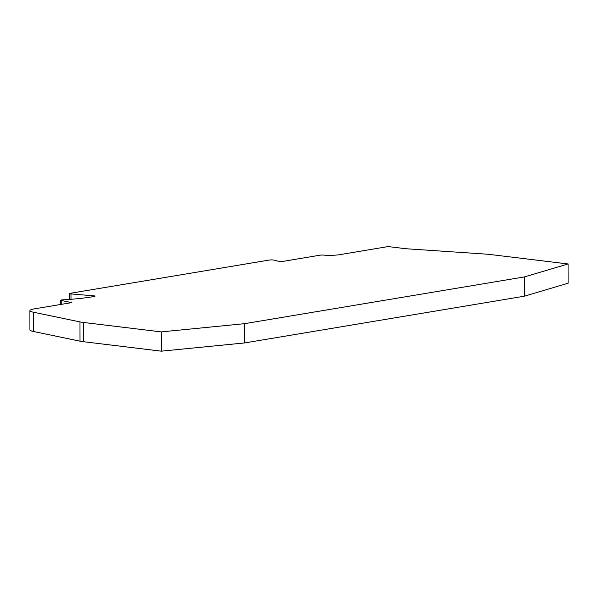 <?xml version="1.0" encoding="UTF-8"?>
<svg xmlns="http://www.w3.org/2000/svg" width="598" height="598" viewBox="0 0 598 598"><rect width="100%" height="100%" fill="white"/><g stroke="black" fill="none" stroke-linecap="round" stroke-linejoin="round"><path stroke-width="0.9" d="M94.013 295.853A2.915 0.419 179.9 0 1 95.03 296.167A2.915 0.419 179.9 0 1 94.424 296.421A71.685 10.226 179.9 0 1 62.626 299.837A2.915 0.419 -0.1 0 0 60.734 300.226A2.915 0.419 -0.1 0 0 61.235 300.465L71.648 302.625L34.624 308.815A19.457 2.773 179.9 0 0 29.9 310.631L29.93 329.894A19.457 2.773 -0.1 0 0 33.301 331.449L80.005 341.166A19.457 2.773 -0.1 0 0 83.384 341.697L161.333 351.161L244.425 342.96L524.394 296.197L568.1 283.22L568.07 263.957L490.121 254.501A19.457 2.773 179.9 0 0 485.875 254.105L406.072 248.746L390.382 246.839A2.915 0.419 -0.1 0 0 386.263 246.892L339.582 254.688A12.648 1.801 179.9 0 1 323.69 255.099A2.915 0.419 -0.1 0 0 320.02 255.197L283.288 261.333A2.915 0.419 179.9 0 1 278.526 261.266L274.011 260.123A2.915 0.419 -0.1 0 0 273.368 260.01A2.915 0.419 -0.1 0 0 269.25 260.063L70.265 293.297A2.915 0.419 -0.1 0 0 69.555 293.573A2.915 0.419 -0.1 0 0 70.983 293.924L93.602 295.816A2.915 0.419 179.9 0 1 94.013 295.853M524.394 296.197L524.356 276.934L568.07 263.957M244.425 342.96L244.395 323.697L524.356 276.934M161.333 351.161L161.303 331.897L244.395 323.697M33.301 331.449L33.271 312.186L79.975 321.903A19.457 2.773 -0.1 0 0 83.354 322.442L161.303 331.897M33.271 312.186A19.457 2.773 179.9 0 1 29.9 310.631M83.384 341.697L83.354 322.442M79.975 321.903L80.005 341.166M61.243 304.367L61.235 300.465M93.602 295.816L93.602 296.571M70.99 299.284L70.983 293.924M60.734 300.226L60.742 304.449M69.555 293.573L69.57 299.396"/></g></svg>
